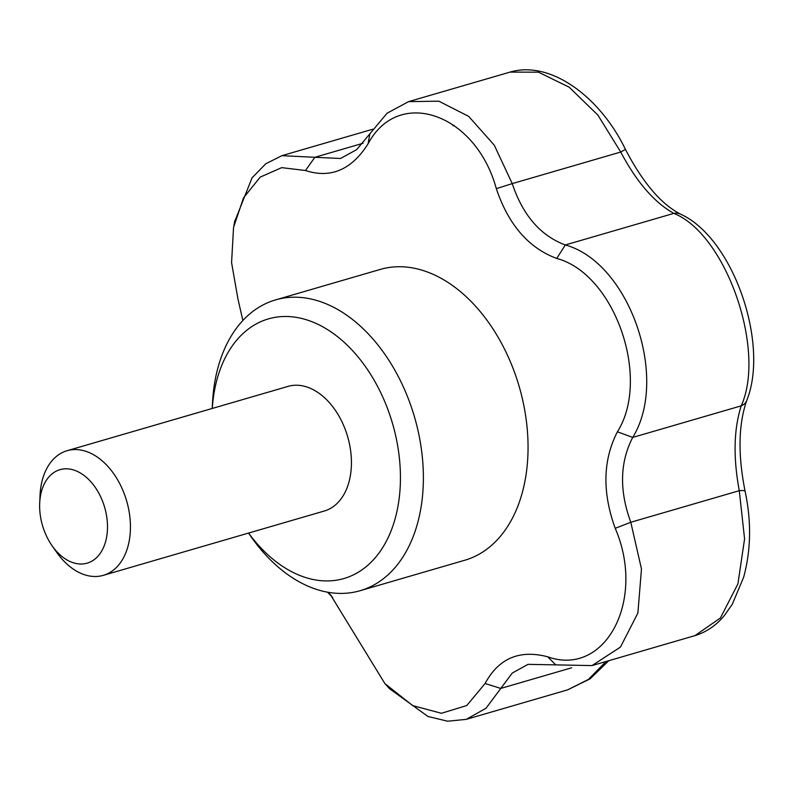 <?xml version="1.0" encoding="UTF-8"?>
<svg xmlns="http://www.w3.org/2000/svg" width="793" height="793" viewBox="0 0 793 793"><rect width="100%" height="100%" fill="white"/><g stroke="black" fill="none" stroke-linecap="round" stroke-linejoin="round"><path stroke-width="1.19" d="M328.233 592.302L330.582 594.948L384.922 683.635L412.677 705.592L441.414 713.294L466.78 705.512L485.078 683.526C498.648 658.339 519.514 649.427 547.676 656.792C605.465 677.42 646.176 600.023 615.219 528.316C602.145 492.245 602.868 460.069 617.41 431.788C651.212 378.271 614.664 273.813 556.716 258.439C528.624 247.981 508.482 224.716 496.309 188.655C475.879 113.478 398.621 86.407 368.091 143.781C351.616 169.811 330.74 178.722 305.483 170.515L281.684 167.64L260.213 177.117L243.52 197.834L233.548 227.442L231.576 262.652L237.95 298.991L242.876 320.481M212.246 408.454L212.425 404.38A151.423 100.731 73.8 0 1 275.488 299.923L380.164 269.451A151.423 100.731 73.8 0 1 528.009 451.772A151.423 100.731 73.8 0 1 464.807 560.235L360.131 590.706A151.423 100.731 73.8 0 1 250.856 536.415L248.526 533.074M234.619 221.762L252.025 177.88L265.744 163.794L281.921 155.666L314.851 157.292L305.483 170.515M332.663 597.426L327.459 592.163M625.419 149.371C642.677 182.469 661.015 204.049 680.444 214.1C733.148 237.761 769.666 343.785 746.719 400.564C738.392 424.582 737.847 454.805 745.093 491.234A16.227 2.369 167.6 0 0 739.284 490.689C733.109 457.531 733.753 429.251 741.217 405.847C766.435 349.991 725.952 234.104 673.832 213.376C654.443 202.602 636.739 182.152 620.731 152.038L597.902 115.124L569.196 87.21L538.487 72.183L510.008 72.113C551.036 59.891 600.549 97.668 625.419 149.371L620.731 152.038L512.238 183.619C522.825 215.29 540.519 235.739 565.34 244.958C629.156 262.513 669.53 377.825 632.715 437.429C619.848 462.349 619.204 490.629 630.792 522.27L615.219 528.316M745.093 491.234C751.496 521.288 751.03 549.916 743.685 577.116L732.286 604.266L724.306 615.626C716.099 625.499 706.315 632.16 694.936 635.629L720.401 617.995L737.926 583.856L744.577 538.903L739.284 490.689L630.792 522.27L641.468 568.987L637.889 613.009L620.453 647.088L592.034 665.585L528.029 664.346L512.248 673.069L485.98 708.278L466.254 719.36L447.668 721.214L427.933 716.466L389.492 688.671L387.212 686.133M746.719 400.564A16.227 11.34 -159.6 0 1 741.217 405.847L632.715 437.429L617.41 431.788M680.444 214.1A16.227 12.331 116.1 0 0 673.832 213.376L565.34 244.958L556.716 258.439M454.131 125.383L452.981 125.74M363.085 143.255L314.851 157.292L340.524 158.481L356.642 149.659L387.043 113.24L408.583 101.633L438.816 101.177L468.693 116.383L494.277 145.169L512.238 183.619L496.309 188.655M212.286 408.445A135.197 89.936 73.8 0 1 311.788 321.651A135.197 89.936 73.8 0 1 400.396 481.678A135.197 89.936 73.8 0 1 346.432 577.74A135.197 89.936 73.8 0 1 248.566 533.065M275.488 299.923A151.423 100.731 73.8 0 1 423.333 482.243A151.423 100.731 73.8 0 1 360.131 590.706M547.676 656.792L555.804 664.921M39.69 503.258L40.027 495.486A64.897 43.169 73.8 0 1 67.058 450.721A64.897 43.169 73.8 0 1 126.652 500.958A64.897 43.169 73.8 0 1 103.338 575.341A64.897 43.169 73.8 0 1 56.501 552.067L52.051 545.693A48.67 32.374 73.8 0 1 39.65 504.546A48.67 32.374 73.8 0 1 39.69 503.258A48.67 32.374 73.8 0 1 82.561 474.402A48.67 32.374 73.8 0 1 103.705 547.031A48.67 32.374 73.8 0 1 52.051 545.693M67.058 450.721L288.047 386.389A64.897 43.169 73.8 0 1 351.408 464.529A64.897 43.169 73.8 0 1 324.317 511.009L103.338 575.341M485.078 683.526L500.779 688.423L571.664 667.785M369.875 133.789L368.091 143.781M567.659 689.841L588.406 679.423L606.04 661.511M233.885 225.718L234.847 220.533M694.936 635.629L592.034 665.585M281.921 155.666L372.75 129.229M408.583 101.633L510.008 72.113M389.522 688.641L384.922 683.635M331.424 595.93L330.572 594.958M608.816 660.698L590.061 678.867L567.679 689.841L466.254 719.36"/></g></svg>
